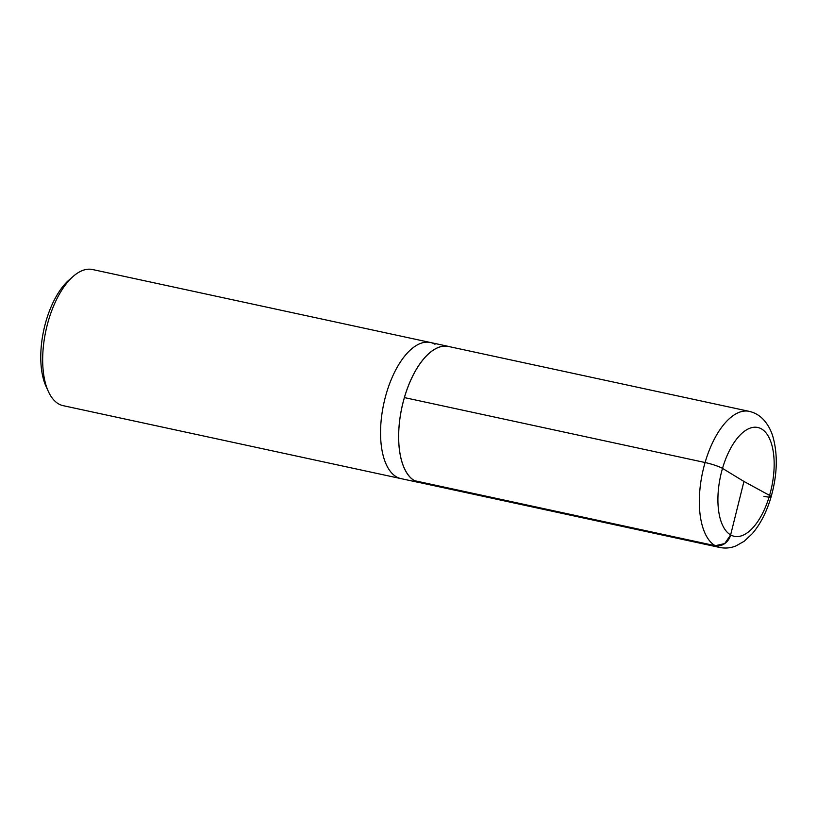 <?xml version="1.0" encoding="UTF-8"?>
<svg xmlns="http://www.w3.org/2000/svg" width="817" height="817" viewBox="0 0 817 817"><rect width="100%" height="100%" fill="white"/><g stroke="black" fill="none" stroke-linecap="round" stroke-linejoin="round"><path stroke-width="1.23" d="M449.84 346.755A69.629 32.69 102.2 0 0 448.502 346.408A69.629 32.69 102.2 0 0 403.026 402.546A69.629 32.69 102.2 0 0 414.546 480.764A69.629 32.69 102.2 0 0 419.111 482.53L401.024 478.629A69.629 32.69 102.2 0 1 383.776 403.659A69.629 32.69 102.2 0 1 430.426 342.497L92.546 269.528A69.629 32.69 102.2 0 0 73.305 276.279L69.036 279.996A64.288 30.178 102.2 0 0 46.058 386.431L48.407 391.568A69.629 32.69 102.2 0 0 58.589 403.894A69.629 32.69 102.2 0 0 63.144 405.661L401.024 478.629A69.629 32.69 -77.8 0 1 383.776 403.659A69.629 32.69 -77.8 0 1 430.426 342.497A69.629 32.69 -77.8 0 1 434.991 344.263M73.305 276.279A69.629 32.69 102.2 0 0 48.407 391.568M419.111 482.53A69.629 32.69 102.2 0 0 420.469 482.765M749.199 411.349L448.492 346.469A69.568 32.66 102.2 0 0 404.405 397.593A69.568 32.66 102.2 0 0 414.566 480.702L715.243 545.705L724.72 543.581L730.633 534.91L743.94 481.448L769.573 495.398A13.368 1.746 16.2 0 1 771.125 496.777A13.368 1.746 -163.8 0 0 769.573 495.398L743.94 481.448L722.504 468.396L743.94 481.448L730.633 534.91A55.679 26.144 102.2 0 0 769.573 495.398A55.679 26.144 102.2 0 0 761.434 428.884A55.679 26.144 102.2 0 0 722.504 468.396A13.368 1.746 -163.8 0 0 705.081 462.524A13.368 1.746 16.2 0 1 722.504 468.396A55.679 26.144 102.2 0 0 730.633 534.91A13.368 11.673 -60.2 0 1 715.243 545.705A69.629 32.69 102.2 0 0 719.808 547.472C725.322 548.575 730.694 548.064 735.943 545.93L744.164 541.283L752.386 533.562C760.545 523.891 766.795 511.636 771.125 496.777C777.273 474.912 777.917 455.049 773.056 437.187C771.013 430.161 767.755 424.248 763.292 419.427C759.391 415.312 754.694 412.616 749.199 411.349A69.629 32.69 102.2 0 0 705.081 462.524L404.405 397.593L705.081 462.524A69.629 32.69 102.2 0 0 715.243 545.705L414.566 480.702A69.568 32.66 102.2 0 0 419.121 482.469L719.808 547.472M763.936 496.297A13.368 1.746 -163.8 0 0 771.125 496.777M430.426 342.497L448.502 346.408"/></g></svg>
